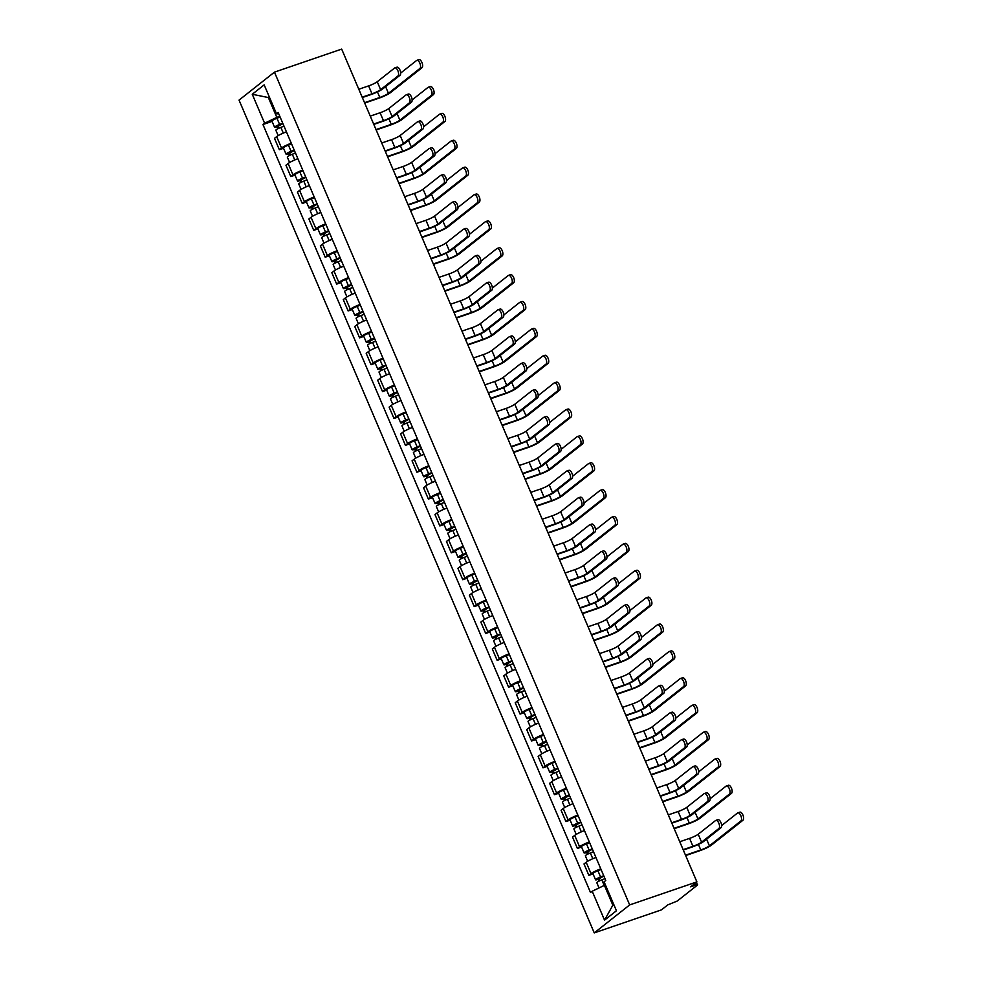 <?xml version="1.0" encoding="UTF-8"?>
<svg xmlns="http://www.w3.org/2000/svg" width="982" height="982" viewBox="0 0 982 982"><rect width="100%" height="100%" fill="white"/><g stroke="black" fill="none" stroke-linecap="round" stroke-linejoin="round"><path stroke-width="1.47" d="M696.508 882.18L697.33 885.175L677.285 901.01L667.748 904.913L661.475 909.86L594.257 932.9L629.671 904.913L274.457 72.14L341.675 49.1L696.889 881.885L629.671 904.913M274.457 72.14L239.043 100.115L594.257 932.9M697.625 884.782L695.563 885.138L694.851 883.493M696.889 881.885L690.616 886.832L695.563 885.138M286.425 131.846A8.703 1.228 156.9 0 0 276.666 136.633L274.506 138.339L279.354 149.718L281.515 148.012A8.703 1.228 -23.1 0 1 291.273 143.212M283.54 148.282L279.354 149.718M297.89 158.716A8.703 1.228 156.9 0 0 288.119 163.515L285.958 165.221L290.819 176.588L292.98 174.882A8.703 1.228 -23.1 0 1 302.738 170.082M295.005 175.152L290.819 176.588M309.355 185.586A8.703 1.228 156.9 0 0 299.584 190.385L297.423 192.091L302.272 203.47L304.432 201.752A8.703 1.228 -23.1 0 1 314.203 196.965M306.47 202.022L302.272 203.47M320.819 212.468A8.703 1.228 156.9 0 0 311.048 217.268L308.888 218.974L313.737 230.34L315.897 228.634A8.703 1.228 -23.1 0 1 325.668 223.835M317.935 228.904L313.737 230.34M332.284 239.338A8.703 1.228 156.9 0 0 322.513 244.137L320.353 245.844L325.202 257.21L327.362 255.504A8.703 1.228 -23.1 0 1 337.133 250.717M329.4 255.774L325.202 257.21M343.737 266.22A8.703 1.228 156.9 0 0 333.978 271.007L331.818 272.714L336.666 284.093L338.827 282.386A8.703 1.228 -23.1 0 1 348.598 277.587M340.864 282.656L336.666 284.093M355.202 293.09A8.703 1.228 156.9 0 0 345.443 297.89L343.283 299.596L348.131 310.963L350.292 309.256A8.703 1.228 -23.1 0 1 360.05 304.457M352.317 309.526L348.131 310.963M366.667 319.96A8.703 1.228 156.9 0 0 356.908 324.76L354.748 326.466L359.596 337.845L361.757 336.139A8.703 1.228 -23.1 0 1 371.515 331.339M363.782 336.409L359.596 337.845M378.131 346.842A8.703 1.228 156.9 0 0 368.36 351.642L366.2 353.348L371.061 364.715L373.221 363.009A8.703 1.228 -23.1 0 1 382.98 358.209M375.247 363.279L371.061 364.715M389.596 373.712A8.703 1.228 156.9 0 0 379.825 378.512L377.665 380.218L382.514 391.585L384.674 389.879A8.703 1.228 -23.1 0 1 394.445 385.091M386.712 390.149L382.514 391.585M401.061 400.595A8.703 1.228 156.9 0 0 391.29 405.382L389.13 407.1L393.978 418.467L396.139 416.761A8.703 1.228 -23.1 0 1 405.91 411.961M398.176 417.031L393.978 418.467M412.526 427.465A8.703 1.228 156.9 0 0 402.755 432.264L400.595 433.97L405.443 445.337L407.604 443.631A8.703 1.228 -23.1 0 1 417.375 438.831M409.641 443.901L405.443 445.337M423.991 454.347A8.703 1.228 156.9 0 0 414.22 459.134L412.059 460.84L416.908 472.219L419.068 470.513A8.703 1.228 -23.1 0 1 428.839 465.714M421.106 470.783L416.908 472.219M435.443 481.217A8.703 1.228 156.9 0 0 425.685 486.016L423.524 487.723L428.373 499.089L430.533 497.383A8.703 1.228 -23.1 0 1 440.292 492.583M432.559 497.653L428.373 499.089M446.908 508.087A8.703 1.228 156.9 0 0 437.15 512.886L434.989 514.593L439.838 525.959L441.998 524.253A8.703 1.228 -23.1 0 1 451.757 519.466M444.024 524.523L439.838 525.959M458.373 534.969A8.703 1.228 156.9 0 0 448.602 539.756L446.454 541.475L451.303 552.841L453.463 551.135A8.703 1.228 -23.1 0 1 463.222 546.336M455.488 551.405L451.303 552.841M469.838 561.839A8.703 1.228 156.9 0 0 460.067 566.639L457.907 568.345L462.755 579.711L464.916 578.005A8.703 1.228 -23.1 0 1 474.687 573.206M466.953 578.275L462.755 579.711M481.303 588.721A8.703 1.228 156.9 0 0 471.532 593.509L469.371 595.215L474.22 606.594L476.38 604.887A8.703 1.228 -23.1 0 1 486.151 600.088M478.418 605.158L474.22 606.594M492.768 615.591A8.703 1.228 156.9 0 0 482.997 620.391L480.836 622.097L485.685 633.464L487.845 631.757A8.703 1.228 -23.1 0 1 497.616 626.958M489.883 632.027L485.685 633.464M504.232 642.461A8.703 1.228 156.9 0 0 494.462 647.261L492.301 648.967L497.15 660.334L499.31 658.627A8.703 1.228 -23.1 0 1 509.081 653.84M501.348 658.897L497.15 660.334M515.685 669.343A8.703 1.228 156.9 0 0 505.926 674.143L503.766 675.849L508.615 687.216L510.775 685.51A8.703 1.228 -23.1 0 1 520.546 680.71M512.813 685.78L508.615 687.216M527.15 696.213A8.703 1.228 156.9 0 0 517.391 701.013L515.231 702.719L520.079 714.086L522.24 712.38A8.703 1.228 -23.1 0 1 531.999 707.592M524.265 712.65L520.079 714.086M538.615 723.096A8.703 1.228 156.9 0 0 528.856 727.883L526.696 729.589L531.544 740.968L533.705 739.262A8.703 1.228 -23.1 0 1 543.463 734.462M535.73 739.532L531.544 740.968M550.08 749.966A8.703 1.228 156.9 0 0 540.309 754.765L538.148 756.471L542.997 767.838L545.157 766.132A8.703 1.228 -23.1 0 1 554.928 761.332M547.195 766.402L542.997 767.838M561.544 776.836A8.703 1.228 156.9 0 0 551.774 781.635L549.613 783.341L554.462 794.72L556.622 793.002A8.703 1.228 -23.1 0 1 566.393 788.215M558.66 793.272L554.462 794.72M573.009 803.718A8.703 1.228 156.9 0 0 563.238 808.517L561.078 810.224L565.927 821.59L568.087 819.884A8.703 1.228 -23.1 0 1 577.858 815.085M570.125 820.154L565.927 821.59M584.474 830.588A8.703 1.228 156.9 0 0 574.703 835.387L572.543 837.094L577.391 848.46L579.552 846.754A8.703 1.228 -23.1 0 1 589.323 841.967M581.59 847.024L577.391 848.46M595.927 857.47A8.703 1.228 156.9 0 0 586.168 862.257L584.008 863.964L588.856 875.343L591.017 873.636A8.703 1.228 -23.1 0 1 600.788 868.837M593.054 873.906L588.856 875.343M269.424 97.181L268.356 97.549L276.814 117.361L279.809 116.33M276.814 117.361L264.612 123.216L252.264 94.272L264.17 84.869L276.507 113.814L278.753 113.851M605.452 885.003L604.396 885.359L612.842 905.171L604.544 920.159L616.438 910.756L604.09 881.824L605.759 880.498L278.176 112.5L276.507 113.814M604.544 920.159L592.195 891.226L604.396 885.359M264.612 123.216L262.955 124.53L590.526 892.54L592.195 891.226M612.842 905.171L613.75 904.459M269.264 96.825L268.356 97.549L252.264 94.272M272.075 121.4L262.955 124.53M396.63 67.341A4.345 1.989 71.1 0 1 396.912 67.193A4.345 1.989 71.1 0 1 400.079 70.336A4.345 1.989 71.1 0 1 400.005 75.27L397.931 75.982A4.345 1.989 -108.9 0 0 398.005 71.048A4.345 1.989 -108.9 0 0 394.838 67.905A4.345 1.989 -108.9 0 0 394.555 68.053L377.235 81.739A7.095 1.007 -23.1 0 1 368.606 85.888L358.798 89.252M362.333 97.537L371.073 94.542A9.55 1.35 156.9 0 0 382.685 88.957L400.005 75.27M397.931 75.982L380.623 89.669A7.095 1.007 -23.1 0 1 371.994 93.806L362.186 97.169M418.614 59.816A4.345 1.989 71.1 0 1 418.884 59.657A4.345 1.989 71.1 0 1 422.064 62.811A4.345 1.989 71.1 0 1 421.99 67.733L419.915 68.445A4.345 1.989 -108.9 0 0 419.989 63.523A4.345 1.989 -108.9 0 0 416.822 60.368A4.345 1.989 -108.9 0 0 416.54 60.528L400.656 73.073M282.89 123.536L277.17 126.838A4.726 0.663 156.9 0 1 274.592 127.292L271.94 121.093A4.726 0.663 156.9 0 1 276.961 118.245L280.103 117.018M282.742 123.216L279.6 124.444A4.726 0.663 156.9 0 0 274.592 127.292M278.974 128.176L277.869 125.586M419.915 68.445L388.442 93.327A7.095 1.007 -23.1 0 1 379.813 97.476L364.543 102.705M283.994 126.138L280.852 127.378A4.726 0.663 156.9 0 0 275.844 130.213L278.151 135.639M364.69 103.061L378.892 98.2A9.55 1.35 156.9 0 0 390.505 92.615L421.99 67.733M277.955 128.679L277.17 126.838M408.095 94.223A4.345 1.989 71.1 0 1 408.365 94.063A4.345 1.989 71.1 0 1 411.544 97.218A4.345 1.989 71.1 0 1 411.47 102.14L409.396 102.852A4.345 1.989 -108.9 0 0 409.469 97.93A4.345 1.989 -108.9 0 0 406.303 94.775A4.345 1.989 -108.9 0 0 406.02 94.935L388.7 108.621A7.095 1.007 -23.1 0 1 380.071 112.758L370.263 116.121M373.798 124.407L382.538 121.412A9.55 1.35 156.9 0 0 394.15 115.827L411.47 102.14M409.396 102.852L392.088 116.539A7.095 1.007 -23.1 0 1 383.459 120.688L373.651 124.051M419.547 121.093A4.345 1.989 71.1 0 1 419.83 120.946A4.345 1.989 71.1 0 1 422.997 124.088A4.345 1.989 71.1 0 1 422.935 129.023L420.861 129.734A4.345 1.989 -108.9 0 0 420.934 124.8A4.345 1.989 -108.9 0 0 417.767 121.658A4.345 1.989 -108.9 0 0 417.485 121.805L400.165 135.491A7.095 1.007 -23.1 0 1 391.536 139.64L381.728 142.991M385.263 151.277L393.991 148.294A9.55 1.35 156.9 0 0 405.615 142.709L422.935 129.023M420.861 129.734L403.541 143.421A7.095 1.007 -23.1 0 1 394.911 147.558L385.104 150.921M430.067 86.686A4.345 1.989 71.1 0 1 430.349 86.539A4.345 1.989 71.1 0 1 433.516 89.681A4.345 1.989 71.1 0 1 433.455 94.616L431.38 95.328A4.345 1.989 -108.9 0 0 431.454 90.393A4.345 1.989 -108.9 0 0 428.287 87.238A4.345 1.989 -108.9 0 0 428.005 87.398L412.121 99.943M294.355 150.418L288.634 153.708A4.726 0.663 156.9 0 1 286.057 154.162L283.405 147.963A4.726 0.663 156.9 0 1 288.426 145.115L291.568 143.888M294.207 150.086L291.065 151.314A4.726 0.663 156.9 0 0 286.057 154.162M290.439 155.046L289.334 152.456M431.38 95.328L399.895 120.197A7.095 1.007 -23.1 0 1 391.266 124.346L376.008 129.575M295.459 153.02L292.317 154.248A4.726 0.663 156.9 0 0 287.309 157.095L289.616 162.521M376.155 129.943L390.345 125.07A9.55 1.35 156.9 0 0 401.969 119.497L433.455 94.616M289.42 155.549L288.634 153.708M441.532 113.568A4.345 1.989 71.1 0 1 441.814 113.409A4.345 1.989 71.1 0 1 444.981 116.563A4.345 1.989 71.1 0 1 444.92 121.486L442.845 122.198A4.345 1.989 -108.9 0 0 442.919 117.263A4.345 1.989 -108.9 0 0 439.74 114.121A4.345 1.989 -108.9 0 0 439.47 114.268L423.586 126.825M305.807 177.288L300.099 180.59A4.726 0.663 156.9 0 1 297.521 181.044L294.87 174.833A4.726 0.663 156.9 0 1 299.878 171.997L303.033 170.758M305.672 176.969L302.53 178.196A4.726 0.663 156.9 0 0 297.521 181.044M301.904 181.928L300.799 179.338M442.845 122.198L411.36 147.079A7.095 1.007 -23.1 0 1 402.73 151.228L387.473 156.457M306.924 179.89L303.782 181.118A4.726 0.663 156.9 0 0 298.761 183.965L301.081 189.391M387.62 156.813L401.81 151.952A9.55 1.35 156.9 0 0 413.434 146.367L444.92 121.486M300.885 182.419L300.099 180.59M431.012 147.975A4.345 1.989 71.1 0 1 431.294 147.816A4.345 1.989 71.1 0 1 434.461 150.97A4.345 1.989 71.1 0 1 434.4 155.893L432.325 156.604A4.345 1.989 -108.9 0 0 432.399 151.67A4.345 1.989 -108.9 0 0 429.22 148.528A4.345 1.989 -108.9 0 0 428.95 148.675L411.63 162.361A7.095 1.007 -23.1 0 1 403.001 166.51L393.193 169.874M396.728 178.159L405.456 175.164A9.55 1.35 156.9 0 0 417.08 169.579L434.4 155.893M432.325 156.604L415.005 170.291A7.095 1.007 -23.1 0 1 406.376 174.44L396.568 177.791M442.477 174.845A4.345 1.989 71.1 0 1 442.759 174.698A4.345 1.989 71.1 0 1 445.926 177.84A4.345 1.989 71.1 0 1 445.865 182.775L443.79 183.474A4.345 1.989 -108.9 0 0 443.852 178.552A4.345 1.989 -108.9 0 0 440.685 175.397A4.345 1.989 -108.9 0 0 440.402 175.557L423.095 189.244A7.095 1.007 -23.1 0 1 414.465 193.38L404.658 196.744M408.193 205.029L416.92 202.034A9.55 1.35 156.9 0 0 428.545 196.461L445.865 182.775M443.79 183.474L426.47 197.161A7.095 1.007 -23.1 0 1 417.841 201.31L408.033 204.673M453.942 201.715A4.345 1.989 71.1 0 1 454.224 201.568A4.345 1.989 71.1 0 1 457.391 204.71A4.345 1.989 71.1 0 1 457.317 209.645L455.255 210.357A4.345 1.989 -108.9 0 0 455.317 205.422A4.345 1.989 -108.9 0 0 452.15 202.28A4.345 1.989 -108.9 0 0 451.867 202.427L434.56 216.114A7.095 1.007 -23.1 0 1 425.93 220.263L416.123 223.626M419.645 231.912L428.385 228.916A9.55 1.35 156.9 0 0 440.01 223.331L457.317 209.645M455.255 210.357L437.935 224.043A7.095 1.007 -23.1 0 1 429.306 228.18L419.498 231.543M452.997 140.438A4.345 1.989 71.1 0 1 453.279 140.279A4.345 1.989 71.1 0 1 456.446 143.433A4.345 1.989 71.1 0 1 456.385 148.368L454.31 149.068A4.345 1.989 -108.9 0 0 454.371 144.145A4.345 1.989 -108.9 0 0 451.204 140.991A4.345 1.989 -108.9 0 0 450.922 141.15L435.051 153.695M317.272 204.17L311.564 207.46A4.726 0.663 156.9 0 1 308.986 207.914L306.335 201.715A4.726 0.663 156.9 0 1 311.343 198.867L314.486 197.64M317.137 203.839L313.995 205.066A4.726 0.663 156.9 0 0 308.986 207.914M313.368 208.798L312.264 206.208M454.31 149.068L422.825 173.949A7.095 1.007 -23.1 0 1 414.195 178.098L398.925 183.327M318.389 206.772L315.247 208A4.726 0.663 156.9 0 0 310.226 210.848L312.546 216.273M399.085 183.683L413.275 178.822A9.55 1.35 156.9 0 0 424.899 173.237L456.385 148.368M312.35 209.301L311.564 207.46M464.461 167.308A4.345 1.989 71.1 0 1 464.744 167.161A4.345 1.989 71.1 0 1 467.911 170.303A4.345 1.989 71.1 0 1 467.837 175.238L465.775 175.95A4.345 1.989 -108.9 0 0 465.836 171.015A4.345 1.989 -108.9 0 0 462.669 167.873A4.345 1.989 -108.9 0 0 462.387 168.02L446.515 180.565M328.737 231.04L323.029 234.33A4.726 0.663 156.9 0 1 320.439 234.796L317.8 228.585A4.726 0.663 156.9 0 1 322.808 225.737L325.95 224.51M328.602 230.709L325.459 231.948A4.726 0.663 156.9 0 0 320.439 234.796M324.821 235.68L323.716 233.078M465.775 175.95L434.29 200.831A7.095 1.007 -23.1 0 1 425.66 204.968L410.39 210.209M329.854 233.642L326.699 234.87A4.726 0.663 156.9 0 0 321.691 237.718L324.011 243.143M410.55 210.565L424.74 205.704A9.55 1.35 156.9 0 0 436.364 200.119L467.837 175.238M323.802 236.171L323.029 234.33M475.926 194.19A4.345 1.989 71.1 0 1 476.209 194.031A4.345 1.989 71.1 0 1 479.376 197.186A4.345 1.989 71.1 0 1 479.302 202.108L477.24 202.82A4.345 1.989 -108.9 0 0 477.301 197.898A4.345 1.989 -108.9 0 0 474.134 194.743A4.345 1.989 -108.9 0 0 473.852 194.902L457.98 207.448M340.202 257.91L334.481 261.212A4.726 0.663 156.9 0 1 331.904 261.666L329.265 255.467A4.726 0.663 156.9 0 1 334.273 252.62L337.415 251.392M340.067 257.591L336.912 258.818A4.726 0.663 156.9 0 0 331.904 261.666M336.286 262.55L335.181 259.96M477.24 202.82L445.754 227.701A7.095 1.007 -23.1 0 1 437.125 231.85L421.855 237.079M341.306 260.512L338.164 261.752A4.726 0.663 156.9 0 0 333.156 264.6L335.476 270.013M422.014 237.435L436.204 232.574A9.55 1.35 156.9 0 0 447.829 226.989L479.302 202.108M335.267 263.053L334.481 261.212M465.407 228.597A4.345 1.989 71.1 0 1 465.689 228.438A4.345 1.989 71.1 0 1 468.856 231.592A4.345 1.989 71.1 0 1 468.782 236.515L466.72 237.227A4.345 1.989 -108.9 0 0 466.781 232.304A4.345 1.989 -108.9 0 0 463.614 229.15A4.345 1.989 -108.9 0 0 463.332 229.309L446.012 242.996A7.095 1.007 -23.1 0 1 437.383 247.133L427.575 250.496M431.11 258.782L439.85 255.786A9.55 1.35 156.9 0 0 451.475 250.201L468.782 236.515M466.72 237.227L449.4 250.913A7.095 1.007 -23.1 0 1 440.771 255.062L430.963 258.426M487.391 221.06A4.345 1.989 71.1 0 1 487.673 220.913A4.345 1.989 71.1 0 1 490.84 224.056A4.345 1.989 71.1 0 1 490.767 228.99L488.692 229.702A4.345 1.989 -108.9 0 0 488.766 224.768A4.345 1.989 -108.9 0 0 485.599 221.625A4.345 1.989 -108.9 0 0 485.317 221.772L469.445 234.317M351.666 284.792L345.946 288.082A4.726 0.663 156.9 0 1 343.369 288.536L340.729 282.337A4.726 0.663 156.9 0 1 345.738 279.489L348.88 278.262M351.531 284.461L348.377 285.688A4.726 0.663 156.9 0 0 343.369 288.536M347.751 289.42L346.646 286.83M488.692 229.702L457.219 254.571A7.095 1.007 -23.1 0 1 448.59 258.72L433.32 263.949M352.771 287.395L349.629 288.622A4.726 0.663 156.9 0 0 344.621 291.47L346.928 296.895M433.479 264.318L447.669 259.444A9.55 1.35 156.9 0 0 459.281 253.872L490.767 228.99M346.732 289.923L345.946 288.082M476.871 255.467A4.345 1.989 71.1 0 1 477.154 255.32A4.345 1.989 71.1 0 1 480.321 258.462A4.345 1.989 71.1 0 1 480.247 263.397L478.173 264.109A4.345 1.989 -108.9 0 0 478.246 259.174A4.345 1.989 -108.9 0 0 475.079 256.032A4.345 1.989 -108.9 0 0 474.797 256.179L457.477 269.866A7.095 1.007 -23.1 0 1 448.848 274.015L439.04 277.366M442.575 285.652L451.315 282.669A9.55 1.35 156.9 0 0 462.927 277.084L480.247 263.397M478.173 264.109L460.865 277.796A7.095 1.007 -23.1 0 1 452.236 281.932L442.428 285.296M498.856 247.943A4.345 1.989 71.1 0 1 499.126 247.783A4.345 1.989 71.1 0 1 502.305 250.938A4.345 1.989 71.1 0 1 502.232 255.86L500.157 256.572A4.345 1.989 -108.9 0 0 500.231 251.638A4.345 1.989 -108.9 0 0 497.064 248.495A4.345 1.989 -108.9 0 0 496.782 248.642L480.898 261.2M363.131 311.662L357.411 314.964A4.726 0.663 156.9 0 1 354.833 315.418L352.194 309.207A4.726 0.663 156.9 0 1 357.202 306.372L360.345 305.132M362.984 311.343L359.842 312.571A4.726 0.663 156.9 0 0 354.833 315.418M359.216 316.302L358.111 313.712M500.157 256.572L468.684 281.453A7.095 1.007 -23.1 0 1 460.055 285.602L444.785 290.832M364.236 314.265L361.094 315.492A4.726 0.663 156.9 0 0 356.085 318.34L358.393 323.765M444.932 291.188L459.134 286.327A9.55 1.35 156.9 0 0 470.746 280.742L502.232 255.86M358.197 316.793L357.411 314.964M488.336 282.35A4.345 1.989 71.1 0 1 488.606 282.19A4.345 1.989 71.1 0 1 491.786 285.345A4.345 1.989 71.1 0 1 491.712 290.267L489.637 290.979A4.345 1.989 -108.9 0 0 489.711 286.044A4.345 1.989 -108.9 0 0 486.544 282.902A4.345 1.989 -108.9 0 0 486.262 283.062L468.942 296.736A7.095 1.007 -23.1 0 1 460.312 300.885L450.505 304.248M454.04 312.534L462.78 309.539A9.55 1.35 156.9 0 0 474.392 303.954L491.712 290.267M489.637 290.979L472.33 304.666A7.095 1.007 -23.1 0 1 463.7 308.814L453.893 312.178M510.321 274.813A4.345 1.989 71.1 0 1 510.591 274.665A4.345 1.989 71.1 0 1 513.758 277.808A4.345 1.989 71.1 0 1 513.696 282.742L511.622 283.442A4.345 1.989 -108.9 0 0 511.696 278.52A4.345 1.989 -108.9 0 0 508.529 275.365A4.345 1.989 -108.9 0 0 508.246 275.525L492.363 288.07M374.596 338.545L368.876 341.834A4.726 0.663 156.9 0 1 366.298 342.288L363.647 336.09A4.726 0.663 156.9 0 1 368.667 333.242L371.81 332.014M374.449 338.213L371.306 339.441A4.726 0.663 156.9 0 0 366.298 342.288M370.68 343.172L369.576 340.582M511.622 283.442L480.137 308.323A7.095 1.007 -23.1 0 1 471.507 312.472L456.249 317.702M375.701 341.147L372.559 342.374A4.726 0.663 156.9 0 0 367.55 345.222L369.858 350.648M456.397 318.058L470.587 313.197A9.55 1.35 156.9 0 0 482.211 307.611L513.696 282.742M369.662 343.675L368.876 341.834M499.789 309.22A4.345 1.989 71.1 0 1 500.071 309.072A4.345 1.989 71.1 0 1 503.238 312.215A4.345 1.989 71.1 0 1 503.177 317.149L501.102 317.861A4.345 1.989 -108.9 0 0 501.176 312.927A4.345 1.989 -108.9 0 0 498.009 309.772A4.345 1.989 -108.9 0 0 497.727 309.931L480.407 323.618A7.095 1.007 -23.1 0 1 471.777 327.767L461.97 331.118M465.505 339.404L474.232 336.409A9.55 1.35 156.9 0 0 485.857 330.836L503.177 317.149M501.102 317.861L483.782 331.535A7.095 1.007 -23.1 0 1 475.153 335.684L465.345 339.048M521.773 301.683A4.345 1.989 71.1 0 1 522.056 301.535A4.345 1.989 71.1 0 1 525.223 304.678A4.345 1.989 71.1 0 1 525.161 309.612L523.087 310.324A4.345 1.989 -108.9 0 0 523.16 305.39A4.345 1.989 -108.9 0 0 519.981 302.247A4.345 1.989 -108.9 0 0 519.711 302.395L503.827 314.952M386.049 365.414L380.341 368.704A4.726 0.663 156.9 0 1 377.763 369.171L375.112 362.959A4.726 0.663 156.9 0 1 380.12 360.112L383.275 358.884M385.914 365.083L382.771 366.323A4.726 0.663 156.9 0 0 377.763 369.171M382.145 370.054L381.041 367.452M523.087 310.324L491.601 335.206A7.095 1.007 -23.1 0 1 482.972 339.342L467.714 344.584M387.166 368.017L384.023 369.244A4.726 0.663 156.9 0 0 379.015 372.092L381.323 377.518M467.862 344.94L482.052 340.079A9.55 1.35 156.9 0 0 493.676 334.494L525.161 309.612M381.126 370.545L380.341 368.704M511.254 336.102A4.345 1.989 71.1 0 1 511.536 335.942A4.345 1.989 71.1 0 1 514.703 339.085A4.345 1.989 71.1 0 1 514.642 344.019L512.567 344.731A4.345 1.989 -108.9 0 0 512.641 339.797A4.345 1.989 -108.9 0 0 509.462 336.654A4.345 1.989 -108.9 0 0 509.192 336.801L491.872 350.488A7.095 1.007 -23.1 0 1 483.242 354.637L473.434 358M476.97 366.286L485.697 363.291A9.55 1.35 156.9 0 0 497.322 357.706L514.642 344.019M512.567 344.731L495.247 358.418A7.095 1.007 -23.1 0 1 486.618 362.567L476.81 365.918M522.719 362.972A4.345 1.989 71.1 0 1 523.001 362.812A4.345 1.989 71.1 0 1 526.168 365.967A4.345 1.989 71.1 0 1 526.107 370.901L524.032 371.601A4.345 1.989 -108.9 0 0 524.093 366.679A4.345 1.989 -108.9 0 0 520.926 363.524A4.345 1.989 -108.9 0 0 520.656 363.684L503.336 377.37A7.095 1.007 -23.1 0 1 494.707 381.507L484.899 384.87M488.435 393.156L497.162 390.161A9.55 1.35 156.9 0 0 508.786 384.576L526.107 370.901M524.032 371.601L506.712 385.288A7.095 1.007 -23.1 0 1 498.083 389.437L488.275 392.8M534.183 389.842A4.345 1.989 71.1 0 1 534.466 389.694A4.345 1.989 71.1 0 1 537.633 392.837A4.345 1.989 71.1 0 1 537.559 397.771L535.497 398.483A4.345 1.989 -108.9 0 0 535.558 393.549A4.345 1.989 -108.9 0 0 532.391 390.406A4.345 1.989 -108.9 0 0 532.109 390.554L514.801 404.24A7.095 1.007 -23.1 0 1 506.172 408.389L496.364 411.753M499.887 420.026L508.627 417.043A9.55 1.35 156.9 0 0 520.251 411.458L537.559 397.771M535.497 398.483L518.177 412.17A7.095 1.007 -23.1 0 1 509.548 416.307L499.74 419.67M545.648 416.724A4.345 1.989 71.1 0 1 545.931 416.564A4.345 1.989 71.1 0 1 549.098 419.719A4.345 1.989 71.1 0 1 549.024 424.641L546.962 425.353A4.345 1.989 -108.9 0 0 547.023 420.419A4.345 1.989 -108.9 0 0 543.856 417.276A4.345 1.989 -108.9 0 0 543.574 417.436L526.266 431.11A7.095 1.007 -23.1 0 1 517.624 435.259L507.817 438.623M511.352 446.908L520.092 443.913A9.55 1.35 156.9 0 0 531.716 438.328L549.024 424.641M546.962 425.353L529.642 439.04A7.095 1.007 -23.1 0 1 521.012 443.189L511.205 446.552M557.113 443.594A4.345 1.989 71.1 0 1 557.395 443.447A4.345 1.989 71.1 0 1 560.562 446.589A4.345 1.989 71.1 0 1 560.489 451.524L558.414 452.236A4.345 1.989 -108.9 0 0 558.488 447.301A4.345 1.989 -108.9 0 0 555.321 444.146A4.345 1.989 -108.9 0 0 555.039 444.306L537.719 457.993A7.095 1.007 -23.1 0 1 529.089 462.141L519.282 465.493M522.817 473.778L531.557 470.783A9.55 1.35 156.9 0 0 543.169 465.21L560.489 451.524M558.414 452.236L541.107 465.91A7.095 1.007 -23.1 0 1 532.477 470.059L522.67 473.422M568.578 470.476A4.345 1.989 71.1 0 1 568.848 470.317A4.345 1.989 71.1 0 1 572.027 473.459A4.345 1.989 71.1 0 1 571.954 478.394L569.879 479.106A4.345 1.989 -108.9 0 0 569.953 474.171A4.345 1.989 -108.9 0 0 566.786 471.029A4.345 1.989 -108.9 0 0 566.504 471.176L549.183 484.863A7.095 1.007 -23.1 0 1 540.554 489.011L530.746 492.375M534.282 500.66L543.021 497.665A9.55 1.35 156.9 0 0 554.634 492.08L571.954 478.394M569.879 479.106L552.571 492.792A7.095 1.007 -23.1 0 1 543.942 496.941L534.134 500.292M533.238 328.565A4.345 1.989 71.1 0 1 533.521 328.405A4.345 1.989 71.1 0 1 536.688 331.56A4.345 1.989 71.1 0 1 536.626 336.482L534.552 337.194A4.345 1.989 -108.9 0 0 534.613 332.272A4.345 1.989 -108.9 0 0 531.446 329.117A4.345 1.989 -108.9 0 0 531.176 329.277L515.292 341.822M397.514 392.284L391.806 395.586A4.726 0.663 156.9 0 1 389.228 396.041L386.577 389.842A4.726 0.663 156.9 0 1 391.585 386.994L394.739 385.766M397.379 391.965L394.236 393.193A4.726 0.663 156.9 0 0 389.228 396.041M393.61 396.924L392.505 394.334M534.552 337.194L503.066 362.076A7.095 1.007 -23.1 0 1 494.437 366.225L479.167 371.454M398.631 394.887L395.488 396.127A4.726 0.663 156.9 0 0 390.468 398.974L392.788 404.388M479.326 371.81L493.516 366.949A9.55 1.35 156.9 0 0 505.141 361.364L536.626 336.482M392.591 397.428L391.806 395.586M544.703 355.435A4.345 1.989 71.1 0 1 544.985 355.288A4.345 1.989 71.1 0 1 548.152 358.43A4.345 1.989 71.1 0 1 548.079 363.365L546.017 364.077A4.345 1.989 -108.9 0 0 546.078 359.142A4.345 1.989 -108.9 0 0 542.911 356A4.345 1.989 -108.9 0 0 542.629 356.147L526.757 368.692M408.978 419.167L403.271 422.456A4.726 0.663 156.9 0 1 400.681 422.911L398.041 416.712A4.726 0.663 156.9 0 1 403.05 413.864L406.192 412.636M408.843 418.835L405.701 420.063A4.726 0.663 156.9 0 0 400.681 422.911M405.075 423.794L403.958 421.204M546.017 364.077L514.531 388.946A7.095 1.007 -23.1 0 1 505.902 393.095L490.632 398.324M410.095 421.769L406.941 422.997A4.726 0.663 156.9 0 0 401.933 425.844L404.253 431.27M490.791 398.692L504.981 393.831A9.55 1.35 156.9 0 0 516.606 388.246L548.079 363.365M404.056 424.298L403.271 422.456M556.168 382.317A4.345 1.989 71.1 0 1 556.45 382.158A4.345 1.989 71.1 0 1 559.617 385.312A4.345 1.989 71.1 0 1 559.544 390.235L557.481 390.946A4.345 1.989 -108.9 0 0 557.543 386.012A4.345 1.989 -108.9 0 0 554.376 382.87A4.345 1.989 -108.9 0 0 554.093 383.017L538.222 395.574M420.443 446.037L414.723 449.339A4.726 0.663 156.9 0 1 412.145 449.793L409.506 443.594A4.726 0.663 156.9 0 1 414.514 440.746L417.657 439.506M420.308 445.718L417.166 446.945A4.726 0.663 156.9 0 0 412.145 449.793M416.528 450.677L415.423 448.087M557.481 390.946L525.996 415.828A7.095 1.007 -23.1 0 1 517.367 419.977L502.097 425.206M421.56 448.639L418.406 449.866A4.726 0.663 156.9 0 0 413.397 452.714L415.717 458.14M502.256 425.562L516.446 420.701A9.55 1.35 156.9 0 0 528.071 415.116L559.544 390.235M415.509 451.168L414.723 449.339M567.633 409.187A4.345 1.989 71.1 0 1 567.915 409.04A4.345 1.989 71.1 0 1 571.082 412.182A4.345 1.989 71.1 0 1 571.008 417.117L568.934 417.829A4.345 1.989 -108.9 0 0 569.008 412.894A4.345 1.989 -108.9 0 0 565.841 409.74A4.345 1.989 -108.9 0 0 565.558 409.899L549.687 422.444M431.908 472.919L426.188 476.209A4.726 0.663 156.9 0 1 423.61 476.663L420.971 470.464A4.726 0.663 156.9 0 1 425.979 467.616L429.122 466.389M431.773 472.588L428.618 473.815A4.726 0.663 156.9 0 0 423.61 476.663M427.992 477.547L426.888 474.957M568.934 417.829L537.461 442.698A7.095 1.007 -23.1 0 1 528.832 446.847L513.561 452.076M433.013 475.521L429.87 476.749A4.726 0.663 156.9 0 0 424.862 479.597L427.17 485.022M513.721 452.444L527.911 447.571A9.55 1.35 156.9 0 0 539.523 441.998L571.008 417.117M426.974 478.05L426.188 476.209M579.098 436.069A4.345 1.989 71.1 0 1 579.368 435.91A4.345 1.989 71.1 0 1 582.547 439.052A4.345 1.989 71.1 0 1 582.473 443.987L580.399 444.699A4.345 1.989 -108.9 0 0 580.472 439.764A4.345 1.989 -108.9 0 0 577.306 436.622A4.345 1.989 -108.9 0 0 577.023 436.769L561.139 449.326M443.373 499.789L437.653 503.079A4.726 0.663 156.9 0 1 435.075 503.545L432.436 497.334A4.726 0.663 156.9 0 1 437.444 494.486L440.587 493.259M443.226 499.47L440.083 500.697A4.726 0.663 156.9 0 0 435.075 503.545M439.457 504.429L438.353 501.839M580.399 444.699L548.926 469.58A7.095 1.007 -23.1 0 1 540.296 473.717L525.026 478.958M444.478 502.391L441.335 503.619A4.726 0.663 156.9 0 0 436.327 506.467L438.635 511.892M525.174 479.314L539.376 474.453A9.55 1.35 156.9 0 0 550.988 468.868L582.473 443.987M438.438 504.92L437.653 503.079M590.563 462.939A4.345 1.989 71.1 0 1 590.833 462.78A4.345 1.989 71.1 0 1 594 465.934A4.345 1.989 71.1 0 1 593.938 470.869L591.864 471.569A4.345 1.989 -108.9 0 0 591.937 466.646A4.345 1.989 -108.9 0 0 588.77 463.492A4.345 1.989 -108.9 0 0 588.488 463.651L572.604 476.196M454.838 526.671L449.118 529.961A4.726 0.663 156.9 0 1 446.54 530.415L443.889 524.216A4.726 0.663 156.9 0 1 448.909 521.368L452.051 520.141M454.691 526.34L451.548 527.567A4.726 0.663 156.9 0 0 446.54 530.415M450.922 531.299L449.817 528.709M591.864 471.569L560.391 496.45A7.095 1.007 -23.1 0 1 551.749 500.599L536.491 505.828M455.943 529.273L452.8 530.501A4.726 0.663 156.9 0 0 447.792 533.349L450.1 538.762M536.638 506.184L550.828 501.323A9.55 1.35 156.9 0 0 562.453 495.738L593.938 470.869M449.903 531.802L449.118 529.961M580.043 497.346A4.345 1.989 71.1 0 1 580.313 497.187A4.345 1.989 71.1 0 1 583.48 500.341A4.345 1.989 71.1 0 1 583.418 505.276L581.344 505.976A4.345 1.989 -108.9 0 0 581.418 501.053A4.345 1.989 -108.9 0 0 578.251 497.899A4.345 1.989 -108.9 0 0 577.968 498.058L560.648 511.745A7.095 1.007 -23.1 0 1 552.019 515.881L542.211 519.245M545.747 527.53L554.474 524.535A9.55 1.35 156.9 0 0 566.098 518.95L583.418 505.276M581.344 505.976L564.024 519.662A7.095 1.007 -23.1 0 1 555.395 523.811L545.587 527.174M602.015 489.809A4.345 1.989 71.1 0 1 602.297 489.662A4.345 1.989 71.1 0 1 605.464 492.804A4.345 1.989 71.1 0 1 605.403 497.739L603.329 498.451A4.345 1.989 -108.9 0 0 603.402 493.516A4.345 1.989 -108.9 0 0 600.223 490.374A4.345 1.989 -108.9 0 0 599.953 490.521L584.069 503.066M466.303 553.541L460.583 556.831A4.726 0.663 156.9 0 1 458.005 557.285L455.353 551.086A4.726 0.663 156.9 0 1 460.362 548.238L463.516 547.011M466.155 553.21L463.013 554.449A4.726 0.663 156.9 0 0 458.005 557.285M462.387 558.169L461.282 555.579M603.329 498.451L571.843 523.332A7.095 1.007 -23.1 0 1 563.214 527.469L547.956 532.698M467.407 556.143L464.265 557.371A4.726 0.663 156.9 0 0 459.257 560.219L461.565 565.644M548.103 533.066L562.293 528.206A9.55 1.35 156.9 0 0 573.918 522.62L605.403 497.739M461.368 558.672L460.583 556.831M591.495 524.216A4.345 1.989 71.1 0 1 591.778 524.069A4.345 1.989 71.1 0 1 594.945 527.211A4.345 1.989 71.1 0 1 594.883 532.146L592.809 532.858A4.345 1.989 -108.9 0 0 592.883 527.923A4.345 1.989 -108.9 0 0 589.703 524.781A4.345 1.989 -108.9 0 0 589.433 524.928L572.113 538.615A7.095 1.007 -23.1 0 1 563.484 542.764L553.676 546.127M557.211 554.4L565.939 551.418A9.55 1.35 156.9 0 0 577.563 545.832L594.883 532.146M592.809 532.858L575.489 546.544A7.095 1.007 -23.1 0 1 566.86 550.681L557.052 554.044M613.48 516.692A4.345 1.989 71.1 0 1 613.762 516.532A4.345 1.989 71.1 0 1 616.929 519.687A4.345 1.989 71.1 0 1 616.868 524.609L614.793 525.321A4.345 1.989 -108.9 0 0 614.855 520.386A4.345 1.989 -108.9 0 0 611.688 517.244A4.345 1.989 -108.9 0 0 611.418 517.404L595.534 529.949M477.755 580.411L472.047 583.713A4.726 0.663 156.9 0 1 469.47 584.167L466.818 577.968A4.726 0.663 156.9 0 1 471.826 575.121L474.981 573.881M477.62 580.092L474.478 581.319A4.726 0.663 156.9 0 0 469.47 584.167M473.852 585.051L472.747 582.461M614.793 525.321L583.308 550.202A7.095 1.007 -23.1 0 1 574.679 554.351L559.421 559.58M478.872 583.013L475.73 584.253A4.726 0.663 156.9 0 0 470.709 587.089L473.029 592.514M559.568 559.936L573.758 555.076A9.55 1.35 156.9 0 0 585.382 549.49L616.868 524.609M472.833 585.542L472.047 583.713M602.96 551.098A4.345 1.989 71.1 0 1 603.243 550.939A4.345 1.989 71.1 0 1 606.41 554.093A4.345 1.989 71.1 0 1 606.348 559.016L604.274 559.728A4.345 1.989 -108.9 0 0 604.335 554.805A4.345 1.989 -108.9 0 0 601.168 551.651A4.345 1.989 -108.9 0 0 600.898 551.81L583.578 565.485A7.095 1.007 -23.1 0 1 574.949 569.634L565.141 572.997M568.676 581.283L577.404 578.288A9.55 1.35 156.9 0 0 589.028 572.702L606.348 559.016M604.274 559.728L586.954 573.414A7.095 1.007 -23.1 0 1 578.324 577.563L568.517 580.927M624.945 543.562A4.345 1.989 71.1 0 1 625.227 543.414A4.345 1.989 71.1 0 1 628.394 546.557A4.345 1.989 71.1 0 1 628.32 551.491L626.258 552.203A4.345 1.989 -108.9 0 0 626.32 547.269A4.345 1.989 -108.9 0 0 623.153 544.114A4.345 1.989 -108.9 0 0 622.87 544.274L606.999 556.819M489.22 607.293L483.512 610.583A4.726 0.663 156.9 0 1 480.935 611.037L478.283 604.838A4.726 0.663 156.9 0 1 483.291 601.991L486.434 600.763M489.085 606.962L485.943 608.189A4.726 0.663 156.9 0 0 480.935 611.037M485.317 611.921L484.2 609.331M626.258 552.203L594.773 577.072A7.095 1.007 -23.1 0 1 586.144 581.221L570.873 586.45M490.337 609.896L487.182 611.123A4.726 0.663 156.9 0 0 482.174 613.971L484.494 619.397M571.033 586.819L585.223 581.945A9.55 1.35 156.9 0 0 596.847 576.373L628.32 551.491M484.298 612.424L483.512 610.583M614.425 577.968A4.345 1.989 71.1 0 1 614.707 577.821A4.345 1.989 71.1 0 1 617.874 580.963A4.345 1.989 71.1 0 1 617.801 585.898L615.739 586.61A4.345 1.989 -108.9 0 0 615.8 581.675A4.345 1.989 -108.9 0 0 612.633 578.521A4.345 1.989 -108.9 0 0 612.351 578.68L595.043 592.367A7.095 1.007 -23.1 0 1 586.414 596.516L576.606 599.867M580.141 608.153L588.869 605.158A9.55 1.35 156.9 0 0 600.493 599.585L617.801 585.898M615.739 586.61L598.419 600.284A7.095 1.007 -23.1 0 1 589.789 604.433L579.981 607.797M636.41 570.444A4.345 1.989 71.1 0 1 636.692 570.284A4.345 1.989 71.1 0 1 639.859 573.427A4.345 1.989 71.1 0 1 639.785 578.361L637.723 579.073A4.345 1.989 -108.9 0 0 637.784 574.139A4.345 1.989 -108.9 0 0 634.618 570.996A4.345 1.989 -108.9 0 0 634.335 571.143L618.464 583.701M500.685 634.163L494.977 637.453A4.726 0.663 156.9 0 1 492.387 637.919L489.748 631.708A4.726 0.663 156.9 0 1 494.756 628.861L497.899 627.633M500.55 633.844L497.408 635.072A4.726 0.663 156.9 0 0 492.387 637.919M496.769 638.803L495.665 636.213M637.723 579.073L606.238 603.955A7.095 1.007 -23.1 0 1 597.608 608.103L582.338 613.333M501.802 636.766L498.647 637.993A4.726 0.663 156.9 0 0 493.639 640.841L495.959 646.266M582.498 613.689L596.688 608.828A9.55 1.35 156.9 0 0 608.312 603.243L639.785 578.361M495.75 639.294L494.977 637.453M625.89 604.851A4.345 1.989 71.1 0 1 626.172 604.691A4.345 1.989 71.1 0 1 629.339 607.846A4.345 1.989 71.1 0 1 629.266 612.768L627.203 613.48A4.345 1.989 -108.9 0 0 627.265 608.545A4.345 1.989 -108.9 0 0 624.098 605.403A4.345 1.989 -108.9 0 0 623.816 605.55L606.508 619.237A7.095 1.007 -23.1 0 1 597.878 623.386L588.071 626.749M591.594 635.035L600.333 632.04A9.55 1.35 156.9 0 0 611.958 626.455L629.266 612.768M627.203 613.48L609.883 627.167A7.095 1.007 -23.1 0 1 601.254 631.316L591.446 634.667M647.875 597.314A4.345 1.989 71.1 0 1 648.157 597.154A4.345 1.989 71.1 0 1 651.324 600.309A4.345 1.989 71.1 0 1 651.25 605.243L649.188 605.943A4.345 1.989 -108.9 0 0 649.249 601.021A4.345 1.989 -108.9 0 0 646.082 597.866A4.345 1.989 -108.9 0 0 645.8 598.026L629.928 610.571M512.15 661.046L506.43 664.335A4.726 0.663 156.9 0 1 503.852 664.789L501.213 658.591A4.726 0.663 156.9 0 1 506.221 655.743L509.363 654.515M512.015 660.714L508.86 661.942A4.726 0.663 156.9 0 0 503.852 664.789M508.234 665.673L507.129 663.083M649.188 605.943L617.703 630.825A7.095 1.007 -23.1 0 1 609.073 634.973L593.803 640.203M513.255 663.648L510.112 664.875A4.726 0.663 156.9 0 0 505.104 667.723L507.412 673.136M593.963 640.559L608.153 635.698A9.55 1.35 156.9 0 0 619.777 630.113L651.25 605.243M507.215 666.177L506.43 664.335M637.355 631.721A4.345 1.989 71.1 0 1 637.637 631.561A4.345 1.989 71.1 0 1 640.804 634.716A4.345 1.989 71.1 0 1 640.73 639.65L638.668 640.35A4.345 1.989 -108.9 0 0 638.73 635.428A4.345 1.989 -108.9 0 0 635.563 632.273A4.345 1.989 -108.9 0 0 635.28 632.433L617.96 646.119A7.095 1.007 -23.1 0 1 609.331 650.256L599.523 653.619M603.058 661.905L611.798 658.91A9.55 1.35 156.9 0 0 623.41 653.325L640.73 639.65M638.668 640.35L621.348 654.037A7.095 1.007 -23.1 0 1 612.719 658.186L602.911 661.549M659.339 624.184A4.345 1.989 71.1 0 1 659.609 624.036A4.345 1.989 71.1 0 1 662.789 627.179A4.345 1.989 71.1 0 1 662.715 632.113L660.641 632.825A4.345 1.989 -108.9 0 0 660.714 627.891A4.345 1.989 -108.9 0 0 657.547 624.748A4.345 1.989 -108.9 0 0 657.265 624.896L641.381 637.441M523.615 687.916L517.895 691.205A4.726 0.663 156.9 0 1 515.317 691.659L512.678 685.461A4.726 0.663 156.9 0 1 517.686 682.613L520.828 681.385M523.467 687.584L520.325 688.824A4.726 0.663 156.9 0 0 515.317 691.659M519.699 692.556L518.594 689.953M660.641 632.825L629.167 657.707A7.095 1.007 -23.1 0 1 620.538 661.843L605.268 667.073M524.719 690.518L521.577 691.745A4.726 0.663 156.9 0 0 516.569 694.593L518.877 700.019M605.415 667.441L619.617 662.58A9.55 1.35 156.9 0 0 631.23 656.995L662.715 632.113M518.68 693.047L517.895 691.205M648.82 658.591A4.345 1.989 71.1 0 1 649.09 658.443A4.345 1.989 71.1 0 1 652.269 661.586A4.345 1.989 71.1 0 1 652.195 666.52L650.121 667.232A4.345 1.989 -108.9 0 0 650.194 662.298A4.345 1.989 -108.9 0 0 647.028 659.155A4.345 1.989 -108.9 0 0 646.745 659.303L629.425 672.989A7.095 1.007 -23.1 0 1 620.796 677.138L610.988 680.501M614.523 688.787L623.263 685.792A9.55 1.35 156.9 0 0 634.875 680.207L652.195 666.52M650.121 667.232L632.813 680.919A7.095 1.007 -23.1 0 1 624.184 685.055L614.376 688.419M670.804 651.066A4.345 1.989 71.1 0 1 671.074 650.906A4.345 1.989 71.1 0 1 674.241 654.061A4.345 1.989 71.1 0 1 674.18 658.983L672.105 659.695A4.345 1.989 -108.9 0 0 672.179 654.773A4.345 1.989 -108.9 0 0 669.012 651.618A4.345 1.989 -108.9 0 0 668.73 651.778L652.846 664.323M535.08 714.786L529.359 718.087A4.726 0.663 156.9 0 1 526.782 718.542L524.13 712.343A4.726 0.663 156.9 0 1 529.151 709.495L532.293 708.268M534.932 714.466L531.79 715.694A4.726 0.663 156.9 0 0 526.782 718.542M531.164 719.425L530.059 716.835M672.105 659.695L640.632 684.577A7.095 1.007 -23.1 0 1 632.003 688.726L616.733 693.955M536.184 717.388L533.042 718.628A4.726 0.663 156.9 0 0 528.034 721.463L530.341 726.889M616.88 694.311L631.082 689.45A9.55 1.35 156.9 0 0 642.694 683.865L674.18 658.983M530.145 719.916L529.359 718.087M660.285 685.473A4.345 1.989 71.1 0 1 660.555 685.313A4.345 1.989 71.1 0 1 663.722 688.468A4.345 1.989 71.1 0 1 663.66 693.39L661.586 694.102A4.345 1.989 -108.9 0 0 661.659 689.18A4.345 1.989 -108.9 0 0 658.492 686.025A4.345 1.989 -108.9 0 0 658.21 686.185L640.89 699.871A7.095 1.007 -23.1 0 1 632.261 704.008L622.453 707.371M625.988 715.657L634.716 712.662A9.55 1.35 156.9 0 0 646.34 707.077L663.66 693.39M661.586 694.102L644.278 707.789A7.095 1.007 -23.1 0 1 635.636 711.938L625.829 715.301M682.257 677.936A4.345 1.989 71.1 0 1 682.539 677.789A4.345 1.989 71.1 0 1 685.706 680.931A4.345 1.989 71.1 0 1 685.645 685.866L683.57 686.578A4.345 1.989 -108.9 0 0 683.644 681.643A4.345 1.989 -108.9 0 0 680.477 678.488A4.345 1.989 -108.9 0 0 680.195 678.648L664.311 691.193M546.544 741.668L540.824 744.957A4.726 0.663 156.9 0 1 538.246 745.412L535.595 739.213A4.726 0.663 156.9 0 1 540.616 736.365L543.758 735.137M546.397 741.336L543.255 742.564A4.726 0.663 156.9 0 0 538.246 745.412M542.629 746.295L541.524 743.705M683.57 686.578L652.085 711.447A7.095 1.007 -23.1 0 1 643.456 715.596L628.198 720.825M547.649 744.27L544.507 745.498A4.726 0.663 156.9 0 0 539.499 748.345L541.806 753.771M628.345 721.193L642.535 716.32A9.55 1.35 156.9 0 0 654.159 710.747L685.645 685.866M541.61 746.799L540.824 744.957M671.737 712.343A4.345 1.989 71.1 0 1 672.019 712.196A4.345 1.989 71.1 0 1 675.186 715.338A4.345 1.989 71.1 0 1 675.125 720.272L673.051 720.984A4.345 1.989 -108.9 0 0 673.124 716.05A4.345 1.989 -108.9 0 0 669.945 712.907A4.345 1.989 -108.9 0 0 669.675 713.055L652.355 726.741A7.095 1.007 -23.1 0 1 643.726 730.89L633.918 734.241M637.453 742.527L646.181 739.544A9.55 1.35 156.9 0 0 657.805 733.959L675.125 720.272M673.051 720.984L655.731 734.671A7.095 1.007 -23.1 0 1 647.101 738.808L637.293 742.171M693.722 704.818A4.345 1.989 71.1 0 1 694.004 704.659A4.345 1.989 71.1 0 1 697.171 707.813A4.345 1.989 71.1 0 1 697.11 712.736L695.035 713.448A4.345 1.989 -108.9 0 0 695.109 708.513A4.345 1.989 -108.9 0 0 691.929 705.371A4.345 1.989 -108.9 0 0 691.659 705.518L675.776 718.075M557.997 768.538L552.289 771.84A4.726 0.663 156.9 0 1 549.711 772.294L547.06 766.083A4.726 0.663 156.9 0 1 552.068 763.247L555.223 762.007M557.862 768.219L554.72 769.446A4.726 0.663 156.9 0 0 549.711 772.294M554.093 773.178L552.989 770.588M695.035 713.448L663.55 738.329A7.095 1.007 -23.1 0 1 654.92 742.478L639.663 747.707M559.114 771.14L555.972 772.368A4.726 0.663 156.9 0 0 550.951 775.215L553.271 780.641M639.81 748.063L654 743.202A9.55 1.35 156.9 0 0 665.624 737.617L697.11 712.736M553.075 773.669L552.289 771.84M683.202 739.225A4.345 1.989 71.1 0 1 683.484 739.065A4.345 1.989 71.1 0 1 686.651 742.22A4.345 1.989 71.1 0 1 686.59 747.142L684.515 747.854A4.345 1.989 -108.9 0 0 684.589 742.92A4.345 1.989 -108.9 0 0 681.41 739.777A4.345 1.989 -108.9 0 0 681.14 739.925L663.82 753.611A7.095 1.007 -23.1 0 1 655.19 757.76L645.383 761.124M648.918 769.409L657.645 766.414A9.55 1.35 156.9 0 0 669.27 760.829L686.59 747.142M684.515 747.854L667.195 761.541A7.095 1.007 -23.1 0 1 658.566 765.69L648.758 769.041M705.186 731.688A4.345 1.989 71.1 0 1 705.469 731.529A4.345 1.989 71.1 0 1 708.636 734.683A4.345 1.989 71.1 0 1 708.574 739.618L706.5 740.318A4.345 1.989 -108.9 0 0 706.561 735.395A4.345 1.989 -108.9 0 0 703.394 732.241A4.345 1.989 -108.9 0 0 703.112 732.4L687.24 744.945M569.462 795.42L563.754 798.71A4.726 0.663 156.9 0 1 561.176 799.164L558.525 792.965A4.726 0.663 156.9 0 1 563.533 790.117L566.675 788.89M569.327 795.089L566.184 796.316A4.726 0.663 156.9 0 0 561.176 799.164M565.558 800.048L564.454 797.458M706.5 740.318L675.015 765.199A7.095 1.007 -23.1 0 1 666.385 769.348L651.115 774.577M570.579 798.022L567.424 799.25A4.726 0.663 156.9 0 0 562.416 802.098L564.736 807.523M651.275 774.933L665.465 770.072A9.55 1.35 156.9 0 0 677.089 764.487L708.574 739.618M564.54 800.551L563.754 798.71M694.667 766.095A4.345 1.989 71.1 0 1 694.949 765.948A4.345 1.989 71.1 0 1 698.116 769.09A4.345 1.989 71.1 0 1 698.055 774.025L695.98 774.724A4.345 1.989 -108.9 0 0 696.042 769.802A4.345 1.989 -108.9 0 0 692.875 766.647A4.345 1.989 -108.9 0 0 692.592 766.807L675.285 780.494A7.095 1.007 -23.1 0 1 666.655 784.63L656.848 787.994M660.383 796.279L669.11 793.284A9.55 1.35 156.9 0 0 680.735 787.711L698.055 774.025M695.98 774.724L678.66 788.411A7.095 1.007 -23.1 0 1 670.031 792.56L660.223 795.923M716.651 758.558A4.345 1.989 71.1 0 1 716.934 758.411A4.345 1.989 71.1 0 1 720.101 761.553A4.345 1.989 71.1 0 1 720.027 766.488L717.965 767.2A4.345 1.989 -108.9 0 0 718.026 762.265A4.345 1.989 -108.9 0 0 714.859 759.123A4.345 1.989 -108.9 0 0 714.577 759.27L698.705 771.815M580.927 822.29L575.219 825.58A4.726 0.663 156.9 0 1 572.629 826.034L569.99 819.835A4.726 0.663 156.9 0 1 574.998 816.987L578.14 815.76M580.792 821.959L577.649 823.198A4.726 0.663 156.9 0 0 572.629 826.034M577.011 826.93L575.906 824.328M717.965 767.2L686.479 792.081A7.095 1.007 -23.1 0 1 677.85 796.218L662.58 801.459M582.044 824.892L578.889 826.12A4.726 0.663 156.9 0 0 573.881 828.968L576.201 834.393M662.74 801.815L676.929 796.954A9.55 1.35 156.9 0 0 688.554 791.369L720.027 766.488M575.992 827.421L575.219 825.58M706.132 792.965A4.345 1.989 71.1 0 1 706.414 792.818A4.345 1.989 71.1 0 1 709.581 795.96A4.345 1.989 71.1 0 1 709.507 800.895L707.445 801.607A4.345 1.989 -108.9 0 0 707.506 796.672A4.345 1.989 -108.9 0 0 704.339 793.53A4.345 1.989 -108.9 0 0 704.057 793.677L686.749 807.364A7.095 1.007 -23.1 0 1 678.12 811.513L668.312 814.876M671.835 823.162L680.575 820.166A9.55 1.35 156.9 0 0 692.2 814.581L709.507 800.895M707.445 801.607L690.125 815.293A7.095 1.007 -23.1 0 1 681.496 819.43L671.688 822.793M728.116 785.44A4.345 1.989 71.1 0 1 728.399 785.281A4.345 1.989 71.1 0 1 731.565 788.436A4.345 1.989 71.1 0 1 731.492 793.358L729.43 794.07A4.345 1.989 -108.9 0 0 729.491 789.147A4.345 1.989 -108.9 0 0 726.324 785.993A4.345 1.989 -108.9 0 0 726.042 786.152L710.17 798.697M592.392 849.16L586.671 852.462A4.726 0.663 156.9 0 1 584.094 852.916L581.454 846.717A4.726 0.663 156.9 0 1 586.463 843.869L589.605 842.642M592.256 848.841L589.102 850.068A4.726 0.663 156.9 0 0 584.094 852.916M588.476 853.8L587.371 851.21M729.43 794.07L697.944 818.951A7.095 1.007 -23.1 0 1 689.315 823.1L674.045 828.329M593.496 851.762L590.354 853.002A4.726 0.663 156.9 0 0 585.346 855.838L587.653 861.263M674.204 828.685L688.394 823.824A9.55 1.35 156.9 0 0 700.019 818.239L731.492 793.358M587.457 854.303L586.671 852.462M717.597 819.847A4.345 1.989 71.1 0 1 717.879 819.688A4.345 1.989 71.1 0 1 721.046 822.842A4.345 1.989 71.1 0 1 720.972 827.765L718.91 828.477A4.345 1.989 -108.9 0 0 718.971 823.554A4.345 1.989 -108.9 0 0 715.804 820.4A4.345 1.989 -108.9 0 0 715.522 820.559L698.202 834.246A7.095 1.007 -23.1 0 1 689.573 838.383L679.765 841.746M683.3 850.031L692.04 847.036A9.55 1.35 156.9 0 0 703.664 841.451L720.972 827.765M718.91 828.477L701.59 842.163A7.095 1.007 -23.1 0 1 692.961 846.312L683.153 849.676M739.581 812.31A4.345 1.989 71.1 0 1 739.863 812.163A4.345 1.989 71.1 0 1 743.03 815.306A4.345 1.989 71.1 0 1 742.957 820.24L740.882 820.952A4.345 1.989 -108.9 0 0 740.956 816.017A4.345 1.989 -108.9 0 0 737.789 812.863A4.345 1.989 -108.9 0 0 737.507 813.022L721.635 825.567M603.856 876.042L598.136 879.332A4.726 0.663 156.9 0 1 595.558 879.786L592.919 873.587A4.726 0.663 156.9 0 1 597.928 870.739L601.07 869.512M603.721 875.711L600.567 876.938A4.726 0.663 156.9 0 0 595.558 879.786M599.941 880.67L598.836 878.08M740.882 820.952L709.409 845.821A7.095 1.007 -23.1 0 1 700.78 849.97L685.51 855.199M604.961 878.644L601.819 879.872A4.726 0.663 156.9 0 0 596.811 882.72L599.032 887.937M685.657 855.567L699.859 850.694A9.55 1.35 156.9 0 0 711.471 845.121L742.957 820.24M598.922 881.173L598.136 879.332M579.552 846.754L574.703 835.387M568.087 819.884L563.238 808.517M556.622 793.002L551.774 781.635M545.157 766.132L540.309 754.765M533.705 739.262L528.856 727.883M522.24 712.38L517.391 701.013M510.775 685.51L505.926 674.143M499.31 658.627L494.462 647.261M487.845 631.757L482.997 620.391M476.38 604.887L471.532 593.509M464.916 578.005L460.067 566.639M453.463 551.135L448.602 539.756M441.998 524.253L437.15 512.886M430.533 497.383L425.685 486.016M419.068 470.513L414.22 459.134M407.604 443.631L402.755 432.264M396.139 416.761L391.29 405.382M384.674 389.879L379.825 378.512M373.221 363.009L368.36 351.642M361.757 336.139L356.908 324.76M350.292 309.256L345.443 297.89M338.827 282.386L333.978 271.007M327.362 255.504L322.513 244.137M315.897 228.634L311.048 217.268M304.432 201.752L299.584 190.385M292.98 174.882L288.119 163.515M281.515 148.012L276.666 136.633M591.017 873.636L586.168 862.257M368.606 85.888L371.994 93.806M377.235 81.739L380.623 89.669M279.6 124.444L276.961 118.245M379.813 97.476L377.444 91.927M283.295 133.086L280.852 127.378M388.442 93.327L385.595 86.661M380.071 112.758L383.459 120.688M388.7 108.621L392.088 116.539M391.536 139.64L394.911 147.558M400.165 135.491L403.541 143.421M291.065 151.314L288.426 145.115M391.266 124.346L388.909 118.81M294.747 159.968L292.317 154.248M399.895 120.197L397.059 113.531M302.53 178.196L299.878 171.997M402.73 151.228L400.374 145.68M306.212 186.838L303.782 181.118M411.36 147.079L408.524 140.414M403.001 166.51L406.376 174.44M411.63 162.361L415.005 170.291M414.465 193.38L417.841 201.31M423.095 189.244L426.47 197.161M425.93 220.263L429.306 228.18M434.56 216.114L437.935 224.043M313.995 205.066L311.343 198.867M414.195 178.098L411.839 172.562M317.677 213.72L315.247 208M422.825 173.949L419.989 167.284M325.459 231.948L322.808 225.737M425.66 204.968L423.303 199.432M329.142 240.59L326.699 234.87M434.29 200.831L431.442 194.166M336.912 258.818L334.273 252.62M437.125 231.85L434.756 226.314M340.607 267.46L338.164 261.752M445.754 227.701L442.907 221.036M437.383 247.133L440.771 255.062M446.012 242.996L449.4 250.913M348.377 285.688L345.738 279.489M448.59 258.72L446.221 253.184M352.072 294.342L349.629 288.622M457.219 254.571L454.371 247.906M448.848 274.015L452.236 281.932M457.477 269.866L460.865 277.796M359.842 312.571L357.202 306.372M460.055 285.602L457.686 280.054M363.536 321.212L361.094 315.492M468.684 281.453L465.836 274.788M460.312 300.885L463.7 308.814M468.942 296.736L472.33 304.666M371.306 339.441L368.667 333.242M471.507 312.472L469.151 306.936M375.001 348.094L372.559 342.374M480.137 308.323L477.301 301.658M471.777 327.767L475.153 335.684M480.407 323.618L483.782 331.535M382.771 366.323L380.12 360.112M482.972 339.342L480.615 333.806M386.454 374.964L384.023 369.244M491.601 335.206L488.766 328.54M483.242 354.637L486.618 362.567M491.872 350.488L495.247 358.418M494.707 381.507L498.083 389.437M503.336 377.37L506.712 385.288M506.172 408.389L509.548 416.307M514.801 404.24L518.177 412.17M517.624 435.259L521.012 443.189M526.266 431.11L529.642 439.04M529.089 462.141L532.477 470.059M537.719 457.993L541.107 465.91M540.554 489.011L543.942 496.941M549.183 484.863L552.571 492.792M394.236 393.193L391.585 386.994M494.437 366.225L492.08 360.689M397.919 401.834L395.488 396.127M503.066 362.076L500.231 355.41M405.701 420.063L403.05 413.864M505.902 393.095L503.545 387.559M409.384 428.717L406.941 422.997M514.531 388.946L511.683 382.28M417.166 446.945L414.514 440.746M517.367 419.977L514.998 414.429M420.848 455.587L418.406 449.866M525.996 415.828L523.148 409.163M428.618 473.815L425.979 467.616M528.832 446.847L526.462 441.311M432.313 482.469L429.87 476.749M537.461 442.698L534.613 436.033M440.083 500.697L437.444 494.486M540.296 473.717L537.927 468.181M443.778 509.339L441.335 503.619M548.926 469.58L546.078 462.915M451.548 527.567L448.909 521.368M551.749 500.599L549.392 495.063M455.243 536.209L452.8 530.501M560.391 496.45L557.543 489.785M552.019 515.881L555.395 523.811M560.648 511.745L564.024 519.662M463.013 554.449L460.362 548.238M563.214 527.469L560.857 521.933M466.695 563.091L464.265 557.371M571.843 523.332L569.008 516.655M563.484 542.764L566.86 550.681M572.113 538.615L575.489 546.544M474.478 581.319L471.826 575.121M574.679 554.351L572.322 548.803M478.16 589.961L475.73 584.253M583.308 550.202L580.472 543.537M574.949 569.634L578.324 577.563M583.578 565.485L586.954 573.414M485.943 608.189L483.291 601.991M586.144 581.221L583.787 575.685M489.625 616.843L487.182 611.123M594.773 577.072L591.925 570.407M586.414 596.516L589.789 604.433M595.043 592.367L598.419 600.284M497.408 635.072L494.756 628.861M597.608 608.103L595.239 602.555M501.09 643.713L498.647 637.993M606.238 603.955L603.39 597.289M597.878 623.386L601.254 631.316M606.508 619.237L609.883 627.167M508.86 661.942L506.221 655.743M609.073 634.973L606.704 629.437M512.555 670.596L510.112 664.875M617.703 630.825L614.855 624.159M609.331 650.256L612.719 658.186M617.96 646.119L621.348 654.037M520.325 688.824L517.686 682.613M620.538 661.843L618.169 656.307M524.02 697.466L521.577 691.745M629.167 657.707L626.32 651.041M620.796 677.138L624.184 685.055M629.425 672.989L632.813 680.919M531.79 715.694L529.151 709.495M632.003 688.726L629.634 683.177M535.485 724.335L533.042 718.628M640.632 684.577L637.784 677.911M632.261 704.008L635.636 711.938M640.89 699.871L644.278 707.789M543.255 742.564L540.616 736.365M643.456 715.596L641.099 710.06M546.937 751.218L544.507 745.498M652.085 711.447L649.249 704.781M643.726 730.89L647.101 738.808M652.355 726.741L655.731 734.671M554.72 769.446L552.068 763.247M654.92 742.478L652.564 736.93M558.402 778.088L555.972 772.368M663.55 738.329L660.714 731.664M655.19 757.76L658.566 765.69M663.82 753.611L667.195 761.541M566.184 796.316L563.533 790.117M666.385 769.348L664.028 763.812M569.867 804.97L567.424 799.25M675.015 765.199L672.167 758.534M666.655 784.63L670.031 792.56M675.285 780.494L678.66 788.411M577.649 823.198L574.998 816.987M677.85 796.218L675.481 790.682M581.332 831.84L578.889 826.12M686.479 792.081L683.632 785.416M678.12 811.513L681.496 819.43M686.749 807.364L690.125 815.293M589.102 850.068L586.463 843.869M689.315 823.1L686.946 817.552M592.797 858.71L590.354 853.002M697.944 818.951L695.096 812.286M689.573 838.383L692.961 846.312M698.202 834.246L701.59 842.163M600.567 876.938L597.928 870.739M700.78 849.97L698.411 844.434M604.2 885.457L601.819 879.872M709.409 845.821L706.561 839.156M396.912 67.193L394.838 67.905M418.884 59.657L416.822 60.368M408.365 94.063L406.303 94.775M419.83 120.946L417.767 121.658M430.349 86.539L428.287 87.238M441.814 113.409L439.74 114.121M431.294 147.816L429.22 148.528M442.759 174.698L440.685 175.397M454.224 201.568L452.15 202.28M453.279 140.279L451.204 140.991M464.744 167.161L462.669 167.873M476.209 194.031L474.134 194.743M465.689 228.438L463.614 229.15M487.673 220.913L485.599 221.625M477.154 255.32L475.079 256.032M499.126 247.783L497.064 248.495M488.606 282.19L486.544 282.902M510.591 274.665L508.529 275.365M500.071 309.072L498.009 309.772M522.056 301.535L519.981 302.247M511.536 335.942L509.462 336.654M523.001 362.812L520.926 363.524M534.466 389.694L532.391 390.406M545.931 416.564L543.856 417.276M557.395 443.447L555.321 444.146M568.848 470.317L566.786 471.029M533.521 328.405L531.446 329.117M544.985 355.288L542.911 356M556.45 382.158L554.376 382.87M567.915 409.04L565.841 409.74M579.368 435.91L577.306 436.622M590.833 462.78L588.77 463.492M580.313 497.187L578.251 497.899M602.297 489.662L600.223 490.374M591.778 524.069L589.703 524.781M613.762 516.532L611.688 517.244M603.243 550.939L601.168 551.651M625.227 543.414L623.153 544.114M614.707 577.821L612.633 578.521M636.692 570.284L634.618 570.996M626.172 604.691L624.098 605.403M648.157 597.154L646.082 597.866M637.637 631.561L635.563 632.273M659.609 624.036L657.547 624.748M649.09 658.443L647.028 659.155M671.074 650.906L669.012 651.618M660.555 685.313L658.492 686.025M682.539 677.789L680.477 678.488M672.019 712.196L669.945 712.907M694.004 704.659L691.929 705.371M683.484 739.065L681.41 739.777M705.469 731.529L703.394 732.241M694.949 765.948L692.875 766.647M716.934 758.411L714.859 759.123M706.414 792.818L704.339 793.53M728.399 785.281L726.324 785.993M717.879 819.688L715.804 820.4M739.863 812.163L737.789 812.863"/></g></svg>
